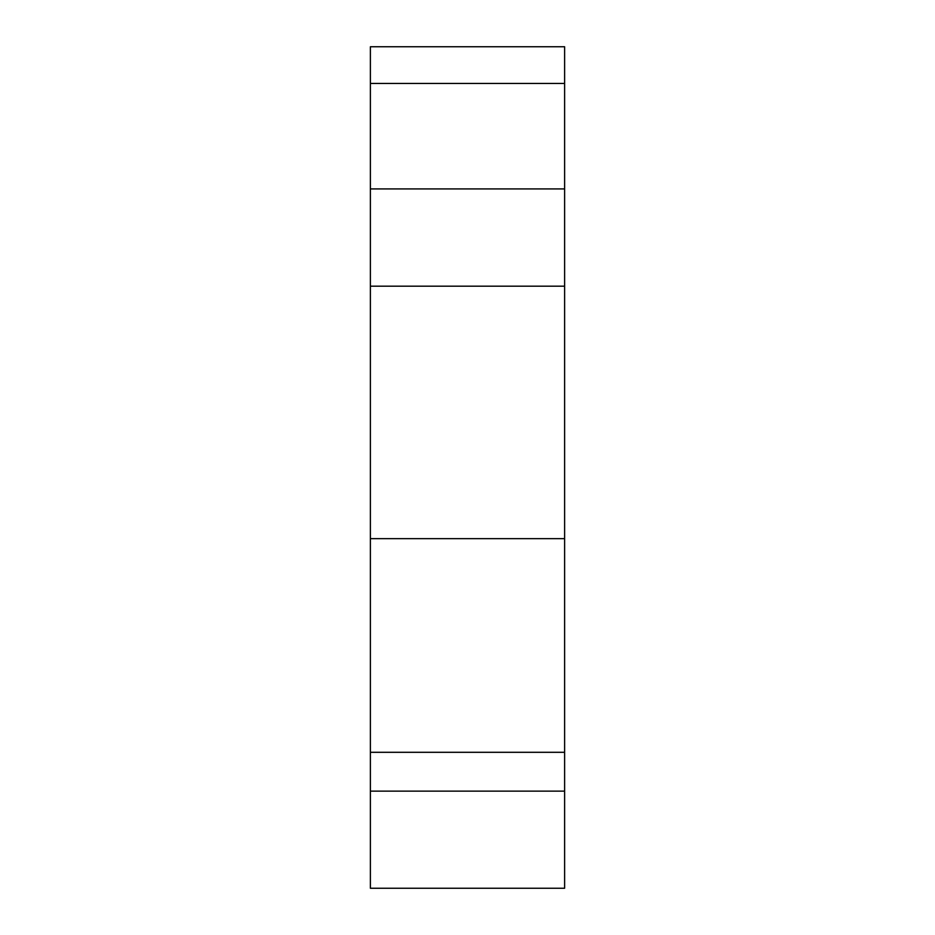 <?xml version="1.0" encoding="UTF-8"?>
<svg xmlns="http://www.w3.org/2000/svg" width="935" height="935" viewBox="0 0 935 935"><rect width="100%" height="100%" fill="white"/><g stroke="black" fill="none" stroke-linecap="round" stroke-linejoin="round"><path stroke-width="1.4" d="M370.389 83.46L370.389 888.25L564.611 888.25L564.611 46.75L370.389 46.75L370.389 83.46L564.611 83.46M370.389 752.301L564.611 752.301M370.389 538.665L564.611 538.665M370.389 286.192L564.611 286.192M370.389 188.917L564.611 188.917M370.389 791.139L564.611 791.139"/></g></svg>
